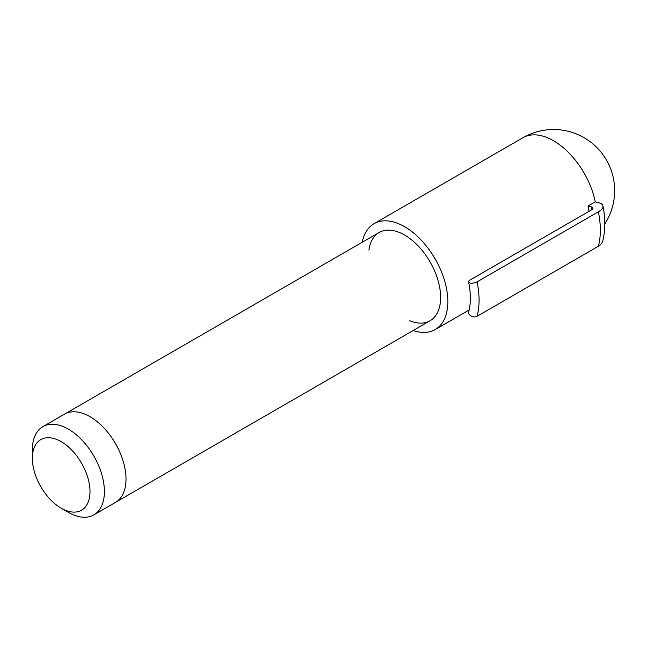 <?xml version="1.0" encoding="UTF-8"?>
<svg xmlns="http://www.w3.org/2000/svg" width="647" height="647" viewBox="0 0 647 647"><rect width="100%" height="100%" fill="white"/><g stroke="black" fill="none" stroke-linecap="round" stroke-linejoin="round"><path stroke-width="0.97" d="M409.705 320.75A50.951 29.414 -120 0 0 430.085 320.75L115.465 502.396A50.951 29.414 -120 0 0 115.465 502.396A50.951 29.414 -120 0 0 126.011 479.071A50.951 29.414 -120 0 0 103.779 427.796A50.951 29.414 -120 0 0 64.514 414.153L42.904 426.632A50.951 29.414 -120 0 0 32.35 449.956L32.35 458.27A40.761 23.535 -120 0 0 61.166 508.186A40.761 23.535 -120 0 0 89.99 491.55A40.761 23.535 -120 0 0 61.174 441.634A40.761 23.535 -120 0 0 32.35 458.27M61.166 508.186L68.372 512.351A50.951 29.414 -120 0 0 93.847 514.875L115.465 502.396A50.951 29.414 -120 0 0 126.011 479.071A50.951 29.414 -120 0 0 103.779 427.796A50.951 29.414 -120 0 0 64.514 414.153M93.847 514.875A50.951 29.414 -120 0 0 104.402 491.55A50.951 29.414 -120 0 0 82.161 440.275A50.951 29.414 -120 0 0 42.904 426.632M588.972 211.367A61.133 35.294 -120 0 0 588.066 206.005L595.272 201.848A61.133 35.294 -120 0 0 522.946 137.714L374.039 223.684A61.133 35.294 -120 0 0 362.239 242.261M413.182 330.504A61.133 35.294 -120 0 0 435.18 329.574A61.133 35.294 -120 0 0 447.837 301.583A61.133 35.294 -120 0 0 421.157 240.061A61.133 35.294 -120 0 0 374.039 223.684M477.098 316.294L598.378 246.272A81.514 47.061 -120 0 0 598.378 211.82L477.098 281.841A5.095 2.078 -11.6 0 1 471.857 283.184A5.095 2.078 -11.6 0 1 468.63 281.93C470.919 293.471 470.943 303.459 468.695 311.886A5.095 3.599 15 0 0 471.242 316.124A5.095 3.599 15 0 0 477.098 316.294A81.514 47.061 -120 0 0 477.098 281.841M592.037 209.547A66.229 38.238 -120 0 0 591.544 206.943A5.095 2.078 -11.6 0 1 592.935 208.002A5.095 2.078 -11.6 0 1 591.423 209.952L470.134 279.973A5.095 2.078 -11.6 0 0 468.63 281.93M591.544 206.943L588.066 206.005M598.378 211.82A15.285 6.244 -11.6 0 0 602.915 205.956A15.285 6.244 -11.6 0 0 598.75 202.778L595.272 201.848M430.085 320.75A50.951 29.414 -120 0 0 440.631 297.426A50.951 29.414 -120 0 0 418.399 246.159A50.951 29.414 -120 0 0 379.134 232.508A50.951 29.414 -120 0 0 368.944 250.154M598.378 246.272A15.285 10.805 15 0 0 602.705 240.967C605.455 230.211 605.527 218.54 602.915 205.956M379.134 232.508L64.522 414.145M469.164 309.953L435.18 329.574M604.824 223.902A61.133 61.133 0 0 0 522.946 137.714"/></g></svg>
